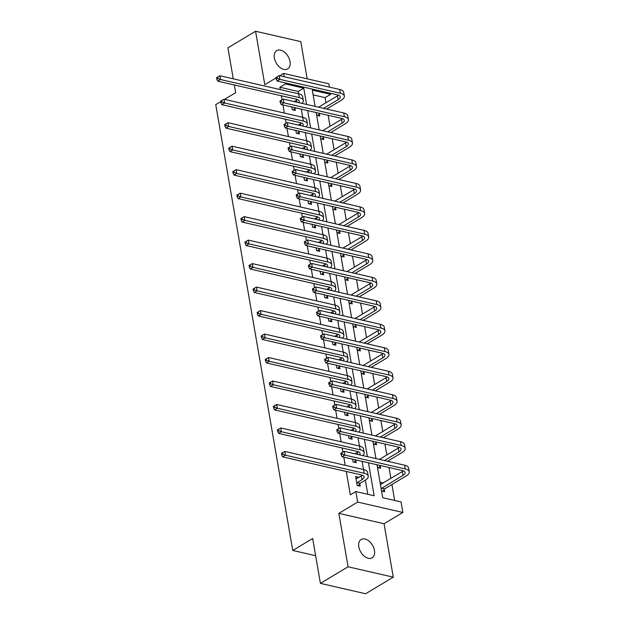 <?xml version="1.0" encoding="UTF-8"?>
<svg xmlns="http://www.w3.org/2000/svg" width="625" height="625" viewBox="0 0 625 625"><rect width="100%" height="100%" fill="white"/><g stroke="black" fill="none" stroke-linecap="round" stroke-linejoin="round"><path stroke-width="0.94" d="M374.461 550.438A10.68 6.773 59 0 0 369.023 541.125A10.68 6.773 59 0 0 361.156 539.484A10.68 6.773 59 0 0 358.828 546.852A10.68 6.773 59 0 0 364.266 556.164A10.68 6.773 59 0 0 372.141 557.805A10.68 6.773 59 0 0 374.461 550.438M290.023 61.562A10.68 6.773 59 0 0 284.578 52.25A10.68 6.773 59 0 0 276.711 50.609A10.68 6.773 59 0 0 274.383 57.977A10.68 6.773 59 0 0 279.82 67.289A10.68 6.773 59 0 0 287.695 68.93A10.68 6.773 59 0 0 290.023 61.562M377.016 464.75L382.711 497.711L401.039 501.914L402.859 512.453L357.648 502.078L355.828 491.539L374.156 495.75L368.461 462.789M384.047 523.734L338.844 513.352L348.07 566.789L320.414 583.375L365.617 593.75L393.281 577.164L384.047 523.734L402.859 512.453M307.203 78.82L300.773 41.625L255.57 31.25L264.797 84.68L276 77.961M284.18 76.742L283.602 73.406L328.812 83.781L329.391 87.117M330.453 93.266L330.633 94.32L312.305 90.109L315.117 106.391M325.984 102.758L325.102 97.633L330.633 94.32M394.68 500.461L391.922 484.508M390.875 478.445L388.984 467.5M386.82 454.969L384.93 444.016M382.766 431.484L380.875 420.539M378.711 408.008L376.82 397.055M374.656 384.523L372.766 373.578M370.602 361.047L368.711 350.094M366.539 337.562L364.648 326.617M362.484 314.086L360.594 303.133M358.43 290.602L356.539 279.656M354.375 267.117L352.484 256.172M350.32 243.641L348.43 232.695M346.266 220.156L344.375 209.211M342.211 196.68L340.32 185.734M338.148 173.195L336.258 162.25M334.094 149.719L332.203 138.773M330.039 126.234L328.148 115.289M348.07 566.789L393.281 577.164M233.258 78.812L227.914 47.836L255.57 31.25M320.414 583.375L312.664 538.523L292.75 550.461L315.633 555.711M292.75 550.461L215.742 104.633L220.711 101.648M325.102 97.633L313.133 94.883M318.227 107.109L315.172 106.406M316.234 112.555L316.727 115.367L319.781 116.07L319.352 113.625M322.281 130.586L319.227 129.883M320.289 136.039L320.781 138.852L323.836 139.555L323.414 137.109M326.344 154.07L323.289 153.367M324.352 159.516L324.836 162.328L327.891 163.031L327.469 160.586M330.398 177.547L327.344 176.844M328.406 183L328.891 185.812L331.945 186.516L331.523 184.07M334.453 201.031L331.398 200.328M332.461 206.477L332.945 209.289L336 209.992L335.578 207.547M338.508 224.508L335.453 223.805M336.516 229.961L337 232.773L340.055 233.477L339.633 231.031M342.562 247.992L339.508 247.289M340.57 253.437L341.055 256.258L344.109 256.953L343.688 254.516M346.617 271.469L343.562 270.773M344.625 276.922L345.117 279.734L348.172 280.438L347.75 277.992M350.672 294.953L347.617 294.25M348.68 300.398L349.172 303.219L352.227 303.914L351.805 301.477M354.734 318.43L351.68 317.734M352.742 323.883L353.227 326.695L356.281 327.398L355.859 324.953M358.789 341.914L355.734 341.211M356.797 347.359L357.281 350.18L360.336 350.875L359.914 348.438M362.844 365.391L359.789 364.695M360.852 370.844L361.336 373.656L364.391 374.359L363.969 371.914M366.898 388.875L363.844 388.172M364.906 394.32L365.391 397.141L368.445 397.836L368.023 395.398M370.953 412.352L367.898 411.656M368.961 417.805L369.445 420.617L372.5 421.32L372.078 418.875M375.008 435.836L371.953 435.133M373.016 441.281L373.508 444.102L376.562 444.797L376.141 442.359M379.062 459.312L376.008 458.617M377.07 464.766L377.562 467.578L380.617 468.281L380.195 465.836M383.172 483.07L380.055 482.031L381.617 491.062L384.672 491.758L384.25 489.32M217.68 77.008L216.57 77.672L216.828 79.18L217.937 78.516L217.68 77.008L219.898 75.75L298.648 93.82L298.219 91.461L279.891 87.258L280.297 89.609M281.359 95.766L282.062 99.805M282.945 104.914L284.352 113.094M285.414 119.242L286.117 123.289M287 128.398L288.414 136.57M289.477 142.727L290.172 146.766M291.055 151.875L292.469 160.055M293.531 166.203L294.227 170.25M295.109 175.359L296.523 183.531M297.586 189.688L298.281 193.727M299.164 198.836L300.578 207.016M301.641 213.164L302.336 217.211M303.219 222.32L304.633 230.492M305.695 236.648L306.398 240.688M307.281 245.797L308.688 253.977M309.75 260.125L310.453 264.172M311.336 269.281L312.742 277.453M313.805 283.609L314.508 287.648M315.391 292.758L316.805 300.938M317.867 307.086L318.562 311.133M319.445 316.242L320.859 324.414M321.922 330.57L322.617 334.609M323.5 339.719L324.914 347.898M325.977 354.047L326.672 358.094M327.555 363.203L328.969 371.375M330.031 377.531L330.727 381.57M331.609 386.68L333.023 394.859M334.086 401.008L334.789 405.055M335.672 410.164L337.078 418.344M338.141 424.492L338.844 428.531M339.727 433.641L341.133 441.82M342.195 447.969L342.898 452.016M343.781 457.125L345.195 465.305M346.258 471.453L350.297 494.859L355.828 491.539M367.797 494.289L365.359 480.164M363.516 469.508L362.109 461.328M359.461 446.023L358.055 437.852M355.406 422.547L353.992 414.367M270.406 382.258L269.297 382.922L269.555 384.43L270.664 383.766L270.406 382.258L272.625 381L351.375 399.07L349.938 390.891M266.352 358.781L265.242 359.445L265.5 360.945L266.609 360.281L266.352 358.781L268.57 357.516L347.32 375.594L345.883 367.406M262.289 335.297L261.188 335.961L261.445 337.469L262.555 336.805L262.289 335.297L264.516 334.039L343.258 352.109L341.828 343.93M339.188 328.625L337.773 320.445M335.125 305.141L333.719 296.969M331.07 281.664L329.664 273.484M327.016 258.18L325.602 250.008M242.016 217.898L240.906 218.555L241.164 220.062L242.273 219.398L242.016 217.898L244.234 216.633L322.984 234.703L321.547 226.523M318.906 211.219L317.492 203.047M314.852 187.742L313.438 179.562M310.797 164.258L309.383 156.086M306.734 140.781L305.328 132.602M221.734 100.492L220.625 101.156L220.891 102.664L221.992 102L221.734 100.492L223.961 99.227L302.703 117.305L301.273 109.125M293.789 101.5L290.734 100.797M291.797 106.945L292.289 109.766L295.344 110.461L294.922 108.023M297.852 124.977L294.797 124.281M295.859 130.43L296.344 133.242L299.398 133.945L298.977 131.5M301.906 148.461L298.852 147.758M299.914 153.906L300.398 156.727L303.453 157.422L303.031 154.984M305.961 171.938L302.906 171.242M303.969 177.391L304.453 180.203L307.508 180.906L307.086 178.461M310.016 195.422L306.961 194.719M308.023 200.867L308.508 203.688L311.562 204.383L311.141 201.945M314.07 218.898L311.016 218.203M312.078 224.352L312.562 227.164L315.617 227.867L315.195 225.422M318.125 242.383L315.07 241.68M316.133 247.828L316.625 250.648L319.68 251.344L319.258 248.906M322.18 265.859L319.125 265.164M320.188 271.312L320.68 274.125L323.734 274.828L323.312 272.383M326.242 289.344L323.188 288.641M324.25 294.789L324.734 297.609L327.789 298.305L327.367 295.867M330.297 312.82L327.242 312.125M328.305 318.273L328.789 321.086L331.844 321.789L331.422 319.344M334.352 336.305L331.297 335.602M332.359 341.758L332.844 344.57L335.898 345.266L335.477 342.828M338.406 359.781L335.352 359.086M336.414 365.234L336.898 368.047L339.953 368.75L339.531 366.305M342.461 383.266L339.406 382.562M340.469 388.719L340.953 391.531L344.008 392.227L343.586 389.789M346.516 406.742L343.461 406.047M344.523 412.195L345.016 415.008L348.07 415.711L347.648 413.266M350.57 430.227L347.523 429.523M348.578 435.68L349.07 438.492L352.125 439.195L351.703 436.75M354.633 453.711L351.578 453.008M352.641 459.156L353.125 461.969L356.18 462.672L355.758 460.227M358.734 477.461L355.617 476.422L357.18 485.453L360.234 486.156L359.812 483.711M338.844 513.352L357.648 502.078M279.891 87.258L285.422 83.938L285.242 82.891M279.742 75.727L283.602 73.406M224.531 99.359L235.656 92.688L234.32 84.969M316.18 112.547L319.172 129.875M320.234 136.023L323.227 153.352M324.289 159.508L327.281 176.836M328.344 182.984L331.336 200.312M332.398 206.469L335.398 223.797M336.461 229.945L339.453 247.273M340.516 253.43L343.508 270.758M344.57 276.906L347.562 294.234M348.625 300.391L351.617 317.719M352.68 323.867L355.672 341.195M356.734 347.352L359.727 364.68M360.789 370.828L363.789 388.156M364.852 394.312L367.844 411.641M368.906 417.789L371.898 435.117M372.961 441.273L375.953 458.602M306.562 104.43L303.75 88.148L285.422 83.938M367.398 456.641L364.406 439.313M363.344 433.156L360.352 415.828M359.289 409.68L356.297 392.344M355.234 386.195L352.242 368.867M351.18 362.719L348.188 345.383M347.125 339.234L344.125 321.906M343.062 315.758L340.07 298.422M339.008 292.273L336.016 274.945M334.953 268.797L331.961 251.461M330.898 245.312L327.906 227.984M326.844 221.836L323.852 204.5M322.789 198.352L319.797 181.023M318.734 174.867L315.734 157.539M314.672 151.391L311.68 134.062M310.617 127.906L307.625 110.578M298.219 91.461L303.75 88.148M380.453 484.32L383.109 482.727M356.016 478.719L358.672 477.125M294.156 101.578L296.461 100.203A8.344 3.359 170.2 0 0 297.438 99.508M295.156 107.719L293.352 110.008M298.727 102.633A8.344 3.359 170.2 0 0 299.219 101.141A8.344 3.359 170.2 0 0 296.531 99.242L217.789 81.172L216.828 79.18M219.898 75.75L220.555 79.516L299.297 97.586A12.516 5.039 -9.8 0 1 303.328 100.43A12.516 5.039 -9.8 0 1 301.93 103.367M299.297 97.586L298.648 93.82A12.516 5.039 -9.8 0 1 302.68 96.672L303.328 100.43M217.937 78.516L220.555 79.516L217.789 81.172M277.039 76.875L275.93 77.539L276.188 79.047L277.297 78.383L277.039 76.875L279.258 75.609L279.906 79.375L340.328 93.242A12.516 5.039 -9.8 0 1 344.359 96.086A12.516 5.039 -9.8 0 1 341.195 100.32L326.656 109.039M319.594 113.328L317.789 115.617M318.594 107.187L337.492 95.859A8.344 3.359 170.2 0 0 338.469 95.172M323.602 108.336L338.141 99.617A8.344 3.359 170.2 0 0 340.25 96.797A8.344 3.359 170.2 0 0 337.562 94.898L277.141 81.031L276.188 79.047M279.258 75.609L339.68 89.477A12.516 5.039 -9.8 0 1 343.711 92.328L344.359 96.086M277.297 78.383L279.906 79.375L277.141 81.031M298.211 125.063L300.516 123.68A8.344 3.359 170.2 0 0 301.492 122.992M299.211 131.195L297.414 133.484M302.781 126.109A8.344 3.359 170.2 0 0 303.273 124.625A8.344 3.359 170.2 0 0 300.586 122.727L221.844 104.648L220.891 102.664M223.961 99.227L224.609 102.992L303.352 121.062A12.516 5.039 -9.8 0 1 307.391 123.914A12.516 5.039 -9.8 0 1 305.992 126.844M303.352 121.062L302.703 117.305A12.516 5.039 -9.8 0 1 306.734 120.148L307.391 123.914M221.992 102L224.609 102.992L221.844 104.648M302.266 148.539L304.57 147.164A8.344 3.359 170.2 0 0 305.547 146.469M303.266 154.68L301.469 156.969M306.836 149.594A8.344 3.359 170.2 0 0 307.336 148.102A8.344 3.359 170.2 0 0 304.641 146.203L225.898 128.133L224.945 126.141L226.047 125.477L225.789 123.969L224.688 124.633L224.945 126.141M225.789 123.969L228.016 122.711L306.758 140.781A12.516 5.039 -9.8 0 1 310.797 143.633L311.445 147.391A12.516 5.039 -9.8 0 1 310.047 150.328M228.016 122.711L228.664 126.477L307.406 144.547A12.516 5.039 -9.8 0 1 311.445 147.391M226.047 125.477L228.664 126.477L225.898 128.133M281.094 100.352L279.984 101.016L280.242 102.523L281.352 101.859L281.094 100.352L283.312 99.094L283.969 102.859L344.383 116.727A12.516 5.039 -9.8 0 1 348.422 119.57A12.516 5.039 -9.8 0 1 345.25 123.805L330.711 132.523M323.648 136.805L321.844 139.094M322.648 130.672L341.547 119.336A8.344 3.359 170.2 0 0 342.523 118.648M327.656 131.82L342.195 123.102A8.344 3.359 170.2 0 0 344.305 120.281A8.344 3.359 170.2 0 0 341.617 118.383L281.203 104.516L280.242 102.523M283.312 99.094L343.734 112.961A12.516 5.039 -9.8 0 1 347.766 115.805L348.422 119.57M281.352 101.859L283.969 102.859L281.203 104.516M285.148 123.836L284.039 124.5L284.305 126.008L285.406 125.344L285.148 123.836L287.367 122.57L288.023 126.336L348.438 140.203A12.516 5.039 -9.8 0 1 352.477 143.047A12.516 5.039 -9.8 0 1 349.305 147.281L334.766 156M327.703 160.289L325.898 162.578M326.703 154.148L345.602 142.82A8.344 3.359 170.2 0 0 346.578 142.133M331.711 155.297L346.25 146.578A8.344 3.359 170.2 0 0 348.367 143.758A8.344 3.359 170.2 0 0 345.672 141.859L285.258 127.992L284.305 126.008M287.367 122.57L347.789 136.438A12.516 5.039 -9.8 0 1 351.82 139.289L352.477 143.047M285.406 125.344L288.023 126.336L285.258 127.992M306.32 172.023L308.625 170.641A8.344 3.359 170.2 0 0 309.609 169.953M307.32 178.156L305.523 180.445M310.891 173.07A8.344 3.359 170.2 0 0 311.391 171.586A8.344 3.359 170.2 0 0 308.695 169.688L229.953 151.609L229 149.625L230.109 148.961L229.844 147.453L228.742 148.117L229 149.625M229.844 147.453L232.07 146.188L310.812 164.266A12.516 5.039 -9.8 0 1 314.852 167.109L315.5 170.875A12.516 5.039 -9.8 0 1 314.102 173.805M232.07 146.188L232.719 149.953L311.461 168.023A12.516 5.039 -9.8 0 1 315.5 170.875M230.109 148.961L232.719 149.953L229.953 151.609M310.383 195.5L312.68 194.125A8.344 3.359 170.2 0 0 313.664 193.438M311.383 201.641L309.578 203.93M314.953 196.555A8.344 3.359 170.2 0 0 315.445 195.062A8.344 3.359 170.2 0 0 312.758 193.164L234.008 175.094L233.055 173.102L234.164 172.438L233.898 170.93L232.797 171.594L233.055 173.102M233.898 170.93L236.125 169.672L314.867 187.742A12.516 5.039 -9.8 0 1 318.906 190.594L319.555 194.352A12.516 5.039 -9.8 0 1 318.156 197.289M236.125 169.672L236.773 173.438L315.523 191.508A12.516 5.039 -9.8 0 1 319.555 194.352M234.164 172.438L236.773 173.438L234.008 175.094M314.438 218.984L316.734 217.602A8.344 3.359 170.2 0 0 317.719 216.914M315.438 225.125L313.633 227.406M319.008 220.031A8.344 3.359 170.2 0 0 319.5 218.547A8.344 3.359 170.2 0 0 316.812 216.648L238.063 198.57L237.109 196.586L238.219 195.922L237.961 194.414L236.852 195.078L237.109 196.586M237.961 194.414L240.18 193.148L318.93 211.227A12.516 5.039 -9.8 0 1 322.961 214.07L323.609 217.836A12.516 5.039 -9.8 0 1 322.211 220.766M240.18 193.148L240.828 196.914L319.578 214.992A12.516 5.039 -9.8 0 1 323.609 217.836M238.219 195.922L240.828 196.914L238.063 198.57M289.203 147.312L288.094 147.977L288.359 149.484L289.461 148.82L289.203 147.312L291.43 146.055L292.078 149.82L352.492 163.688A12.516 5.039 -9.8 0 1 356.531 166.531A12.516 5.039 -9.8 0 1 353.359 170.766L338.82 179.484M331.758 183.766L329.961 186.055M330.758 177.633L349.656 166.297A8.344 3.359 170.2 0 0 350.633 165.609M335.766 178.781L350.305 170.062A8.344 3.359 170.2 0 0 352.422 167.242A8.344 3.359 170.2 0 0 349.727 165.344L289.312 151.477L288.359 149.484M291.43 146.055L351.844 159.922A12.516 5.039 -9.8 0 1 355.883 162.766L356.531 166.531M289.461 148.82L292.078 149.82L289.312 151.477M293.258 170.797L292.156 171.461L292.414 172.969L293.516 172.305L293.258 170.797L295.484 169.531L296.133 173.297L356.555 187.164A12.516 5.039 -9.8 0 1 360.586 190.008A12.516 5.039 -9.8 0 1 357.414 194.242L342.875 202.961M335.812 207.25L334.016 209.539M334.812 201.109L353.711 189.781A8.344 3.359 170.2 0 0 354.695 189.094M339.82 202.258L354.359 193.539A8.344 3.359 170.2 0 0 356.477 190.719A8.344 3.359 170.2 0 0 353.781 188.82L293.367 174.953L292.414 172.969M295.484 169.531L355.898 183.398A12.516 5.039 -9.8 0 1 359.938 186.25L360.586 190.008M293.516 172.305L296.133 173.297L293.367 174.953M297.312 194.281L296.211 194.938L296.469 196.445L297.578 195.781L297.312 194.281L299.539 193.016L300.188 196.781L360.609 210.648A12.516 5.039 -9.8 0 1 364.641 213.492A12.516 5.039 -9.8 0 1 361.477 217.727L346.938 226.445M339.875 230.727L338.07 233.016M338.875 224.594L357.766 213.258A8.344 3.359 170.2 0 0 358.75 212.57M343.883 225.742L358.422 217.023A8.344 3.359 170.2 0 0 360.531 214.203A8.344 3.359 170.2 0 0 357.844 212.305L297.422 198.438L296.469 196.445M299.539 193.016L359.953 206.883A12.516 5.039 -9.8 0 1 363.992 209.727L364.641 213.492M297.578 195.781L300.188 196.781L297.422 198.438M301.367 217.758L300.266 218.422L300.523 219.93L301.633 219.266L301.367 217.758L303.594 216.5L304.242 220.258L364.664 234.125A12.516 5.039 -9.8 0 1 368.695 236.969A12.516 5.039 -9.8 0 1 365.531 241.203L350.992 249.922M343.93 254.211L342.125 256.5M342.93 248.07L361.828 236.742A8.344 3.359 170.2 0 0 362.805 236.055M347.938 249.227L362.477 240.508A8.344 3.359 170.2 0 0 364.586 237.68A8.344 3.359 170.2 0 0 361.898 235.781L301.477 221.914L300.523 219.93M303.594 216.5L364.016 230.359A12.516 5.039 -9.8 0 1 368.047 233.211L368.695 236.969M301.633 219.266L304.242 220.258L301.477 221.914M305.43 241.242L304.32 241.898L304.578 243.406L305.688 242.742L305.43 241.242L307.648 239.977L308.297 243.742L368.719 257.609A12.516 5.039 -9.8 0 1 372.75 260.453A12.516 5.039 -9.8 0 1 369.586 264.688L355.047 273.406M347.984 277.688L346.18 279.977M346.984 271.555L365.883 260.219A8.344 3.359 170.2 0 0 366.859 259.531M351.992 272.703L366.531 263.984A8.344 3.359 170.2 0 0 368.641 261.164A8.344 3.359 170.2 0 0 365.953 259.266L305.531 245.398L304.578 243.406M307.648 239.977L368.07 253.844A12.516 5.039 -9.8 0 1 372.102 256.688L372.75 260.453M305.688 242.742L308.297 243.742L305.531 245.398M309.484 264.719L308.375 265.383L308.633 266.891L309.742 266.227L309.484 264.719L311.703 263.461L312.359 267.219L372.773 281.086A12.516 5.039 -9.8 0 1 376.812 283.93A12.516 5.039 -9.8 0 1 373.641 288.164L359.102 296.883M352.039 301.172L350.234 303.461M351.039 295.031L369.938 283.703A8.344 3.359 170.2 0 0 370.914 283.016M356.047 296.188L370.586 287.469A8.344 3.359 170.2 0 0 372.695 284.641A8.344 3.359 170.2 0 0 370.008 282.742L309.594 268.883L308.633 266.891M311.703 263.461L372.125 277.328A12.516 5.039 -9.8 0 1 376.156 280.172L376.812 283.93M309.742 266.227L312.359 267.219L309.594 268.883M313.539 288.203L312.43 288.867L312.695 290.367L313.797 289.703L313.539 288.203L315.758 286.938L316.414 290.703L376.828 304.57A12.516 5.039 -9.8 0 1 380.867 307.414A12.516 5.039 -9.8 0 1 377.695 311.648L363.156 320.367M356.094 324.648L354.289 326.938M355.094 318.516L373.992 307.18A8.344 3.359 170.2 0 0 374.969 306.492M360.102 319.664L374.641 310.945A8.344 3.359 170.2 0 0 376.758 308.125A8.344 3.359 170.2 0 0 374.062 306.227L313.648 292.359L312.695 290.367M315.758 286.938L376.18 300.805A12.516 5.039 -9.8 0 1 380.211 303.648L380.867 307.414M313.797 289.703L316.414 290.703L313.648 292.359M317.594 311.68L316.484 312.344L316.75 313.852L317.852 313.188L317.594 311.68L319.82 310.422L320.469 314.18L380.883 328.047A12.516 5.039 -9.8 0 1 384.922 330.891A12.516 5.039 -9.8 0 1 381.75 335.125L367.211 343.844M360.148 348.133L358.352 350.422M359.148 341.992L378.047 330.664A8.344 3.359 170.2 0 0 379.023 329.977M364.156 343.148L378.695 334.43A8.344 3.359 170.2 0 0 380.812 331.602A8.344 3.359 170.2 0 0 378.117 329.711L317.703 315.844L316.75 313.852M319.82 310.422L380.234 324.289A12.516 5.039 -9.8 0 1 384.273 327.133L384.922 330.891M317.852 313.188L320.469 314.18L317.703 315.844M321.648 335.164L320.547 335.828L320.805 337.328L321.906 336.664L321.648 335.164L323.875 333.898L324.523 337.664L384.945 351.531A12.516 5.039 -9.8 0 1 388.977 354.375A12.516 5.039 -9.8 0 1 385.805 358.609L371.266 367.328M364.203 371.617L362.406 373.898M363.203 365.477L382.102 354.141A8.344 3.359 170.2 0 0 383.086 353.453M368.211 366.625L382.75 357.906A8.344 3.359 170.2 0 0 384.867 355.086A8.344 3.359 170.2 0 0 382.172 353.188L321.758 339.32L320.805 337.328M323.875 333.898L384.289 347.766A12.516 5.039 -9.8 0 1 388.328 350.609L388.977 354.375M321.906 336.664L324.523 337.664L321.758 339.32M325.703 358.641L324.602 359.305L324.859 360.812L325.969 360.148L325.703 358.641L327.93 357.383L328.578 361.141L389 375.008A12.516 5.039 -9.8 0 1 393.031 377.852A12.516 5.039 -9.8 0 1 389.867 382.086L375.328 390.805M368.266 395.094L366.461 397.383M367.266 388.961L386.156 377.625A8.344 3.359 170.2 0 0 387.141 376.938M372.273 390.109L386.812 381.391A8.344 3.359 170.2 0 0 388.922 378.562A8.344 3.359 170.2 0 0 386.234 376.672L325.812 362.805L324.859 360.812M327.93 357.383L388.344 371.25A12.516 5.039 -9.8 0 1 392.383 374.094L393.031 377.852M325.969 360.148L328.578 361.141L325.812 362.805M329.758 382.125L328.656 382.789L328.914 384.289L330.023 383.625L329.758 382.125L331.984 380.859L332.633 384.625L393.055 398.492A12.516 5.039 -9.8 0 1 397.086 401.336A12.516 5.039 -9.8 0 1 393.922 405.57L379.383 414.289M372.32 418.578L370.516 420.867M371.32 412.437L390.219 401.102A8.344 3.359 170.2 0 0 391.195 400.414M376.328 413.586L390.867 404.867A8.344 3.359 170.2 0 0 392.977 402.047A8.344 3.359 170.2 0 0 390.289 400.148L329.867 386.281L328.914 384.289M331.984 380.859L392.406 394.727A12.516 5.039 -9.8 0 1 396.438 397.57L397.086 401.336M330.023 383.625L332.633 384.625L329.867 386.281M333.82 405.602L332.711 406.266L332.969 407.773L334.078 407.109L333.82 405.602L336.039 404.344L336.688 408.102L397.109 421.969A12.516 5.039 -9.8 0 1 401.141 424.82A12.516 5.039 -9.8 0 1 397.977 429.047L383.438 437.766M376.375 442.055L374.57 444.344M375.375 435.922L394.273 424.586A8.344 3.359 170.2 0 0 395.25 423.898M380.383 437.07L394.922 428.352A8.344 3.359 170.2 0 0 397.031 425.523A8.344 3.359 170.2 0 0 394.344 423.633L333.922 409.766L332.969 407.773M336.039 404.344L396.461 418.211A12.516 5.039 -9.8 0 1 400.492 421.055L401.141 424.82M334.078 407.109L336.688 408.102L333.922 409.766M337.875 429.086L336.766 429.75L337.023 431.25L338.133 430.586L337.875 429.086L340.094 427.82L340.75 431.586L401.164 445.453A12.516 5.039 -9.8 0 1 405.203 448.297A12.516 5.039 -9.8 0 1 402.031 452.531L387.492 461.25M380.43 465.539L378.625 467.828M379.43 459.398L398.328 448.07A8.344 3.359 170.2 0 0 399.305 447.375M384.438 460.547L398.977 451.828A8.344 3.359 170.2 0 0 401.086 449.008A8.344 3.359 170.2 0 0 398.398 447.109L337.984 433.242L337.023 431.25M340.094 427.82L400.516 441.688A12.516 5.039 -9.8 0 1 404.547 444.531L405.203 448.297M338.133 430.586L340.75 431.586L337.984 433.242M341.93 452.562L340.82 453.227L341.086 454.734L342.188 454.07L341.93 452.562L344.148 451.305L344.805 455.062L405.219 468.93A12.516 5.039 -9.8 0 1 409.258 471.781A12.516 5.039 -9.8 0 1 406.086 476.008L384.562 488.922L382.68 491.305M380.477 484.469L402.383 471.547A8.344 3.359 170.2 0 0 403.359 470.859M381.195 488.617L403.031 475.312A8.344 3.359 170.2 0 0 405.148 472.484A8.344 3.359 170.2 0 0 402.453 470.594L342.039 456.727L341.086 454.734M344.148 451.305L404.57 465.172A12.516 5.039 -9.8 0 1 408.602 468.016L409.258 471.781M342.188 454.07L344.805 455.062L342.039 456.727M381.508 488.219L384.562 488.922M318.492 242.469L320.797 241.086A8.344 3.359 170.2 0 0 321.773 240.398M319.492 248.602L317.688 250.891M323.062 243.516A8.344 3.359 170.2 0 0 323.555 242.023A8.344 3.359 170.2 0 0 320.867 240.125L242.117 222.055L241.164 220.062M244.234 216.633L244.883 220.398L323.633 238.469A12.516 5.039 -9.8 0 1 327.664 241.312A12.516 5.039 -9.8 0 1 326.266 244.25M323.633 238.469L322.984 234.703A12.516 5.039 -9.8 0 1 327.016 237.555L327.664 241.312M242.273 219.398L244.883 220.398L242.117 222.055M322.547 265.945L324.852 264.562A8.344 3.359 170.2 0 0 325.828 263.875M323.547 272.086L321.742 274.375M327.117 266.992A8.344 3.359 170.2 0 0 327.609 265.508A8.344 3.359 170.2 0 0 324.922 263.609L246.18 245.531L245.227 243.547L246.328 242.883L246.07 241.375L244.961 242.039L245.227 243.547M246.07 241.375L248.289 240.117L327.039 258.188A12.516 5.039 -9.8 0 1 331.07 261.031L331.719 264.797A12.516 5.039 -9.8 0 1 330.32 267.734M248.289 240.117L248.945 243.875L327.688 261.953A12.516 5.039 -9.8 0 1 331.719 264.797M246.328 242.883L248.945 243.875L246.18 245.531M326.602 289.43L328.906 288.047A8.344 3.359 170.2 0 0 329.883 287.359M327.602 295.562L325.805 297.852M331.172 290.477A8.344 3.359 170.2 0 0 331.664 288.984A8.344 3.359 170.2 0 0 328.977 287.086L250.234 269.016L249.281 267.023L250.383 266.359L250.125 264.859L249.016 265.516L249.281 267.023M250.125 264.859L252.352 263.594L331.094 281.664A12.516 5.039 -9.8 0 1 335.125 284.516L335.781 288.273A12.516 5.039 -9.8 0 1 334.383 291.211M252.352 263.594L253 267.359L331.742 285.43A12.516 5.039 -9.8 0 1 335.781 288.273M250.383 266.359L253 267.359L250.234 269.016M330.656 312.906L332.961 311.523A8.344 3.359 170.2 0 0 333.938 310.836M331.656 319.047L329.859 321.336M335.227 313.953A8.344 3.359 170.2 0 0 335.727 312.469A8.344 3.359 170.2 0 0 333.031 310.57L254.289 292.5L253.336 290.508L254.438 289.844L254.18 288.336L253.078 289L253.336 290.508M254.18 288.336L256.406 287.078L335.148 305.148A12.516 5.039 -9.8 0 1 339.188 307.992L339.836 311.758A12.516 5.039 -9.8 0 1 338.438 314.695M256.406 287.078L257.055 290.836L335.797 308.914A12.516 5.039 -9.8 0 1 339.836 311.758M254.438 289.844L257.055 290.836L254.289 292.5M334.711 336.391L337.016 335.008A8.344 3.359 170.2 0 0 338 334.32M335.711 342.523L333.914 344.812M339.281 337.438A8.344 3.359 170.2 0 0 339.781 335.945A8.344 3.359 170.2 0 0 337.086 334.047L258.344 315.977L257.391 313.984L258.5 313.32L258.234 311.82L257.133 312.484L257.391 313.984M258.234 311.82L260.461 310.555L339.203 328.625A12.516 5.039 -9.8 0 1 343.242 331.477L343.891 335.234A12.516 5.039 -9.8 0 1 342.492 338.172M260.461 310.555L261.109 314.32L339.852 332.391A12.516 5.039 -9.8 0 1 343.891 335.234M258.5 313.32L261.109 314.32L258.344 315.977M338.773 359.867L341.07 358.484A8.344 3.359 170.2 0 0 342.055 357.797M339.773 366.008L337.969 368.297M343.344 360.914A8.344 3.359 170.2 0 0 343.836 359.43A8.344 3.359 170.2 0 0 341.148 357.531L262.398 339.461L261.445 337.469M264.516 334.039L265.164 337.797L343.914 355.875A12.516 5.039 -9.8 0 1 347.945 358.719A12.516 5.039 -9.8 0 1 346.547 361.656M343.914 355.875L343.258 352.109A12.516 5.039 -9.8 0 1 347.297 354.953L347.945 358.719M262.555 336.805L265.164 337.797L262.398 339.461M342.828 383.352L345.125 381.969A8.344 3.359 170.2 0 0 346.109 381.281M343.828 389.484L342.023 391.773M347.398 384.398A8.344 3.359 170.2 0 0 347.891 382.906A8.344 3.359 170.2 0 0 345.203 381.008L266.453 362.938L265.5 360.945M268.57 357.516L269.219 361.281L347.969 379.352A12.516 5.039 -9.8 0 1 352 382.195A12.516 5.039 -9.8 0 1 350.602 385.133M347.969 379.352L347.32 375.594A12.516 5.039 -9.8 0 1 351.352 378.438L352 382.195M266.609 360.281L269.219 361.281L266.453 362.938M346.883 406.828L349.188 405.445A8.344 3.359 170.2 0 0 350.164 404.758M347.883 412.969L346.078 415.258M351.453 407.875A8.344 3.359 170.2 0 0 351.945 406.391A8.344 3.359 170.2 0 0 349.258 404.492L270.508 386.422L269.555 384.43M272.625 381L273.273 384.758L352.023 402.836A12.516 5.039 -9.8 0 1 356.055 405.68A12.516 5.039 -9.8 0 1 354.656 408.617M352.023 402.836L351.375 399.07A12.516 5.039 -9.8 0 1 355.406 401.914L356.055 405.68M270.664 383.766L273.273 384.758L270.508 386.422M350.938 430.312L353.242 428.93A8.344 3.359 170.2 0 0 354.219 428.242M351.938 436.445L350.133 438.734M355.508 431.359A8.344 3.359 170.2 0 0 356 429.867A8.344 3.359 170.2 0 0 353.312 427.969L274.57 409.898L273.617 407.906L274.719 407.242L274.461 405.742L273.352 406.406L273.617 407.906M274.461 405.742L276.68 404.477L355.43 422.555A12.516 5.039 -9.8 0 1 359.461 425.398L360.109 429.156A12.516 5.039 -9.8 0 1 358.711 432.094M276.68 404.477L277.336 408.242L356.078 426.312A12.516 5.039 -9.8 0 1 360.109 429.156M274.719 407.242L277.336 408.242L274.57 409.898M354.992 453.789L357.297 452.406A8.344 3.359 170.2 0 0 358.273 451.719M355.992 459.93L354.195 462.219M359.562 454.836A8.344 3.359 170.2 0 0 360.055 453.352A8.344 3.359 170.2 0 0 357.367 451.453L278.625 433.383L277.672 431.391L278.773 430.727L278.516 429.219L277.406 429.883L277.672 431.391M278.516 429.219L280.742 427.961L359.484 446.031A12.516 5.039 -9.8 0 1 363.516 448.875L364.172 452.641A12.516 5.039 -9.8 0 1 362.773 455.578M280.742 427.961L281.391 431.719L360.133 449.797A12.516 5.039 -9.8 0 1 364.172 452.641M278.773 430.727L281.391 431.719L278.625 433.383M356.758 483.008L362 479.656A8.344 3.359 170.2 0 0 364.117 476.828A8.344 3.359 170.2 0 0 361.422 474.937L282.68 456.859L281.727 454.867L282.828 454.203L282.57 452.703L281.469 453.367L281.727 454.867M356.039 478.867L361.352 475.891A8.344 3.359 170.2 0 0 362.328 475.203M282.57 452.703L284.797 451.438L285.445 455.203L364.188 473.273A12.516 5.039 -9.8 0 1 368.227 476.117A12.516 5.039 -9.8 0 1 365.055 480.352L360.125 483.312L358.25 485.695M284.797 451.438L363.539 469.516A12.516 5.039 -9.8 0 1 367.578 472.359L368.227 476.117M282.828 454.203L285.445 455.203L282.68 456.859M357.07 482.609L360.125 483.312M296.461 100.203L296.805 102.188M337.492 95.859L338.141 99.617M339.68 89.477L340.328 93.242M300.516 123.68L300.859 125.672M304.57 147.164L304.914 149.148M306.758 140.781L307.406 144.547M341.547 119.336L342.195 123.102M343.734 112.961L344.383 116.727M345.602 142.82L346.25 146.578M347.789 136.438L348.438 140.203M308.625 170.641L308.969 172.633M310.812 164.266L311.461 168.023M312.68 194.125L313.023 196.109M314.867 187.742L315.523 191.508M316.734 217.602L317.078 219.594M318.93 211.227L319.578 214.992M349.656 166.297L350.305 170.062M351.844 159.922L352.492 163.688M353.711 189.781L354.359 193.539M355.898 183.398L356.555 187.164M357.766 213.258L358.422 217.023M359.953 206.883L360.609 210.648M361.828 236.742L362.477 240.508M364.016 230.359L364.664 234.125M365.883 260.219L366.531 263.984M368.07 253.844L368.719 257.609M369.938 283.703L370.586 287.469M372.125 277.328L372.773 281.086M373.992 307.18L374.641 310.945M376.18 300.805L376.828 304.57M378.047 330.664L378.695 334.43M380.234 324.289L380.883 328.047M382.102 354.141L382.75 357.906M384.289 347.766L384.945 351.531M386.156 377.625L386.812 381.391M388.344 371.25L389 375.008M390.219 401.102L390.867 404.867M392.406 394.727L393.055 398.492M394.273 424.586L394.922 428.352M396.461 418.211L397.109 421.969M398.328 448.07L398.977 451.828M400.516 441.688L401.164 445.453M402.383 471.547L403.031 475.312M404.57 465.172L405.219 468.93M320.797 241.086L321.141 243.07M324.852 264.562L325.195 266.555M327.039 258.188L327.688 261.953M328.906 288.047L329.25 290.031M331.094 281.664L331.742 285.43M332.961 311.523L333.305 313.516M335.148 305.148L335.797 308.914M337.016 335.008L337.359 336.992M339.203 328.625L339.852 332.391M341.07 358.484L341.414 360.477M345.125 381.969L345.469 383.953M349.188 405.445L349.531 407.438M353.242 428.93L353.586 430.914M355.43 422.555L356.078 426.312M357.297 452.406L357.641 454.398M359.484 446.031L360.133 449.797M361.352 475.891L362 479.656M363.539 469.516L364.188 473.273"/></g></svg>
